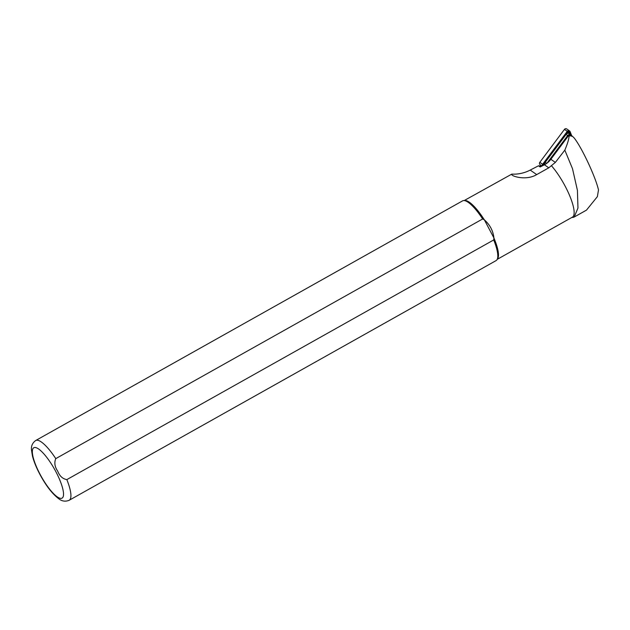 <?xml version="1.0" encoding="UTF-8"?>
<svg xmlns="http://www.w3.org/2000/svg" width="630" height="630" viewBox="0 0 630 630"><rect width="100%" height="100%" fill="white"/><g stroke="black" fill="none" stroke-linecap="round" stroke-linejoin="round"><path stroke-width="0.94" d="M571.536 135.261L570.095 131.615A1.709 1.614 124.8 0 0 569.544 130.906L566.724 128.945A1.709 1.614 124.8 0 0 564.464 129.378L539.808 162.327A1.709 1.614 124.8 0 0 540.162 164.737M569.544 130.906A1.709 1.614 124.8 0 0 567.284 131.339L542.627 164.288A1.709 1.614 124.8 0 0 542.343 165.863M570.859 134.702L569.717 131.788A1.284 1.213 124.8 0 0 567.598 131.583L542.942 164.532A1.284 1.213 124.8 0 0 542.721 165.666M569.772 133.938L568.567 131.591L566.157 134.355M545.194 162.367L543.217 165.462M568.567 131.591L568.339 133.355M574.253 216.996L586.467 210.136L597.374 196.639L598.5 189.937C595.5 176.762 581.703 147.341 574.072 137.852L572.591 136.427L569.567 135.655L569.079 136.497C568.74 139.726 567.323 144.278 564.827 150.145L555.353 162.414L548.769 167.824L536.697 174.597C525.822 181.235 509.906 175.825 511.828 174.101L464.271 200.521M511.828 174.101A36.39 34.264 124.8 0 0 530.216 170.084L538.477 165.8L540.178 166.981L544.407 164.784A18.191 17.128 124.8 0 0 550.864 159.288L568.323 135.962A2.142 2.016 -55.2 0 1 571.15 135.418L572.591 136.427M69.198 500.267L496.086 260.599A34.248 8.962 -119.3 0 0 496.936 259.812L497.629 258.812A33.713 8.82 -119.3 0 0 493.92 237.959L484.376 219.862L482.651 218.964L55.771 458.624C54.101 462.688 54.747 466.862 57.7 471.138C59.582 476.02 62.63 478.847 66.835 479.611L493.715 239.943L493.92 237.959C493.125 230.832 489.943 224.8 484.376 219.862A33.713 8.82 -119.3 0 0 464.885 200.49L463.672 200.56A34.248 8.962 -119.3 0 0 462.554 200.876L35.666 440.535C32.406 442.969 31.012 446.15 31.5 450.08L32.469 456.065C33.87 461.522 36.288 467.515 39.721 474.051C45.903 485.628 52.282 493.888 58.85 498.834C61.992 501.315 65.441 501.795 69.198 500.267A34.248 8.962 -119.3 0 0 66.835 479.611M497.275 259.316L572.449 217.114A33.713 8.82 -119.3 0 0 569.969 196.41A33.713 8.82 -119.3 0 0 551.455 165.761M571.906 217.421L572.757 217.413A34.461 9.017 -119.3 0 0 573.158 217.382L574.213 217.019L577.97 208.034L577.419 190.355L572.505 168.706L564.827 150.145M482.651 218.964A34.248 8.962 -119.3 0 0 463.672 200.56M496.936 259.812A34.248 8.962 -119.3 0 0 493.715 239.943M538.477 165.8L541.839 166.123M546.73 163.351L545.234 162.312A2.567 2.418 124.8 0 0 544.785 164.58M545.234 162.312L566.118 134.411A2.567 2.418 -55.2 0 1 569.512 133.757L571.103 134.867A2.567 2.418 124.8 0 0 567.701 135.513L547.037 163.131M571.953 135.978L571.93 135.922A2.567 2.418 124.8 0 0 571.103 134.867M542.627 164.288L539.808 162.327M567.284 131.339L564.464 129.378M569 131.985L569.717 131.788M568 131.89L567.598 131.583M543.344 164.839L542.942 164.532M569.079 136.497L568.323 135.962M55.913 471.776A28.893 7.56 -119.3 0 0 34.516 447.489A28.893 7.56 -119.3 0 0 39.95 474.083A28.893 7.56 -119.3 0 0 61.346 498.369A28.893 7.56 -119.3 0 0 55.913 471.776M55.771 458.624A34.248 8.962 -119.3 0 0 35.666 440.535M555.353 162.414L550.864 159.288M548.769 167.824L544.407 164.784M536.697 174.597L530.216 170.084M568.315 135.97L566.118 134.411M542.02 166.029L540.115 164.706"/></g></svg>
